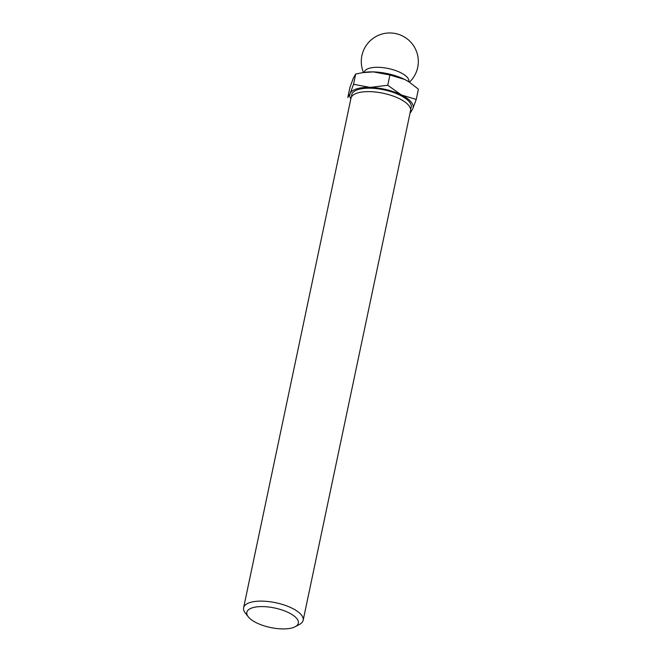 <?xml version="1.0" encoding="UTF-8"?>
<svg xmlns="http://www.w3.org/2000/svg" width="662" height="662" viewBox="0 0 662 662"><rect width="100%" height="100%" fill="white"/><g stroke="black" fill="none" stroke-linecap="round" stroke-linejoin="round"><path stroke-width="0.99" d="M370.099 87.401A32.33 12.255 11.9 0 1 401.445 94.972L387.758 85.266L370.099 87.401L353.541 84.297L350.124 93.516A32.33 12.255 11.9 0 1 370.099 87.401M401.445 94.972A32.33 12.255 11.9 0 1 412.815 108.667L416.233 99.449L401.445 94.972M410.498 112.648L412.815 108.667A32.33 12.255 11.9 0 1 410.39 111.415M350.843 98.861A32.33 12.255 11.9 0 1 350.124 93.516L347.807 97.504L349.975 87.235L353.392 78.017L355.709 74.028L362.793 72.613L373.368 71.893L389.918 74.996L404.714 79.473L409.174 82.014L418.401 89.171L416.233 99.449M281.847 628.9A26.315 9.971 11.9 0 1 248.258 616.802A26.315 9.971 11.9 0 1 274.647 607.997A26.315 9.971 11.9 0 1 295.235 626.699A26.315 9.971 11.9 0 1 281.847 628.9M248.258 616.802L245.238 612.921A30.427 11.527 11.9 0 1 243.599 607.757A30.427 11.527 11.9 0 1 275.756 602.743A30.427 11.527 11.9 0 1 303.155 620.302A30.427 11.527 11.9 0 1 299.572 624.374L295.235 626.699M243.599 607.757L350.968 98.257A30.427 11.527 11.9 0 1 383.124 93.251A30.427 11.527 11.9 0 1 410.523 110.811L303.155 620.302M353.541 84.297L355.709 74.028M387.758 85.266L389.918 74.996M364.191 72.39L364.216 72.274A22.822 8.647 11.9 0 1 388.337 68.517A22.822 8.647 11.9 0 1 408.884 81.683L408.859 81.807M362.793 72.605L364.224 72.39A32.33 12.255 11.9 0 1 373.368 71.893A32.33 12.255 11.9 0 1 404.714 79.473A32.33 12.255 11.9 0 1 408.835 81.79A32.33 12.255 11.9 0 1 409.397 82.154M351.679 96.611A30.427 11.527 11.9 0 1 383.844 89.809A30.427 11.527 11.9 0 1 410.531 109.015M409.439 82.187A28.532 28.532 0 0 0 375.71 36.683A28.532 28.532 0 0 0 363.504 72.497"/></g></svg>
